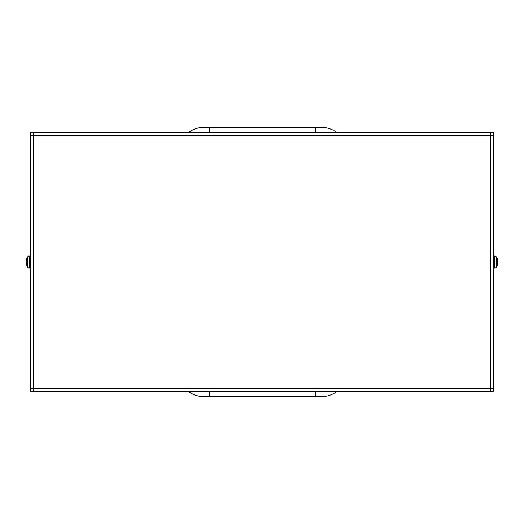 <?xml version="1.0" encoding="UTF-8"?>
<svg xmlns="http://www.w3.org/2000/svg" width="524" height="524" viewBox="0 0 524 524"><rect width="100%" height="100%" fill="white"/><g stroke="black" fill="none" stroke-linecap="round" stroke-linejoin="round"><path stroke-width="0.79" d="M188.273 391.356A26.58 26.58 0 0 0 204.222 396.668L209.534 396.668L204.222 396.668L209.534 396.668L209.534 391.356M315.854 391.356L315.854 396.668L321.173 396.668A26.58 26.58 0 0 0 337.122 391.356M315.854 396.668L209.534 396.668M188.273 132.644A26.58 26.58 0 0 1 204.222 127.332A26.58 26.58 0 0 0 188.273 132.644A26.58 26.58 0 0 1 204.222 127.332L209.534 127.332L204.222 127.332L209.534 127.332L209.534 132.644M315.854 132.644L315.854 127.332L321.173 127.332A26.58 26.58 0 0 1 337.122 132.644M315.854 127.332L209.534 127.332M30.759 388.52L30.759 135.48L33.595 135.48L33.595 132.644L490.405 132.644L490.405 135.48L493.241 135.48L493.241 388.52L490.405 388.52L490.405 391.356L33.595 391.356L33.595 388.52L30.759 388.52L30.759 391.356L33.595 391.356M490.405 391.356L493.241 391.356L493.241 388.52M493.241 135.48L493.241 132.644L490.405 132.644M33.595 132.644L30.759 132.644L30.759 135.48M497.125 258.908L497.276 258.614A10.624 10.572 59.4 0 1 497.78 260.959L497.78 261.391A10.624 0.55 175 0 0 497.276 261.312L497.276 262.688A10.624 0.55 5 0 0 497.78 262.609L497.78 263.041L497.289 262.563L497.787 262.609M497.276 262.688L497.289 261.319M497.125 265.092L497.289 265.36A10.624 10.572 120.6 0 0 497.78 263.041L497.78 262.609L497.78 263.041A10.624 10.572 120.6 0 1 497.289 265.334M494.787 268.15A2.129 2.129 0 0 0 496.588 267.03L496.588 256.97L494.787 255.85L494.787 268.15L493.241 268.203M497.78 260.959L497.78 261.391L497.78 260.959A10.624 10.572 59.4 0 0 497.289 258.666M26.875 265.092L26.724 265.386A10.624 10.572 -120.6 0 1 26.22 263.041L26.22 262.609A10.624 0.55 -5 0 0 26.724 262.688L26.724 261.312A10.624 0.55 -175 0 0 26.22 261.391L26.22 260.959L26.711 261.437L26.213 261.391M26.724 262.688L26.711 261.319M26.875 258.908L26.711 258.64A10.624 10.572 -59.4 0 0 26.22 260.959L26.22 261.391L26.22 260.959A10.624 10.572 -59.4 0 1 26.711 258.666M27.412 256.97L29.213 255.85L29.213 268.15A2.129 2.129 0 0 1 27.412 267.03L27.412 256.97A10.631 10.631 0 0 0 26.724 258.548M26.22 263.041L26.22 262.609L26.22 263.041A10.624 10.572 -120.6 0 0 26.711 265.334M33.595 135.48L33.595 388.52L490.405 388.52L490.405 135.48L33.595 135.48M496.588 267.03A10.631 10.631 0 0 0 497.276 265.452M497.276 258.548A10.631 10.631 0 0 0 496.588 256.97M494.787 255.85L493.241 255.797M26.724 265.452A10.631 10.631 0 0 0 27.412 267.03M29.213 268.15L30.759 268.203M29.213 255.85L30.759 255.797"/></g></svg>
